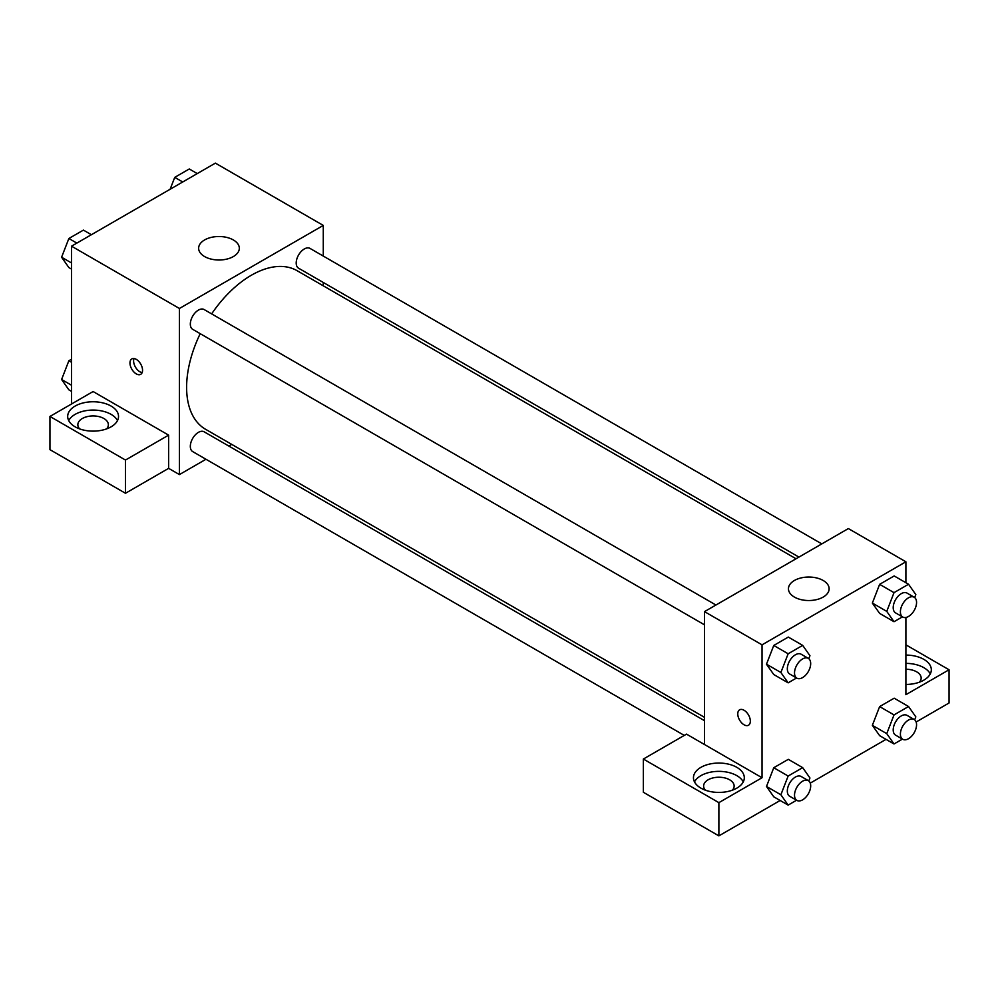 <?xml version="1.0" encoding="UTF-8"?>
<svg xmlns="http://www.w3.org/2000/svg" width="999" height="999" viewBox="0 0 999 999"><rect width="100%" height="100%" fill="white"/><g stroke="black" fill="none" stroke-linecap="round" stroke-linejoin="round"><path stroke-width="1.5" d="M71.528 403.983L71.528 246.179L215.384 163.124L323.276 225.424L323.276 256.069M323.276 282.48L323.276 285.814M204.595 239.947A20.342 11.751 180 0 1 226.761 237.412A20.342 11.751 180 0 1 239.323 248.264A20.342 11.751 180 0 1 218.981 260.002A20.342 11.751 180 0 1 198.639 248.264A20.342 11.751 180 0 1 204.595 239.947M205.969 459.265L179.42 474.587L179.42 308.479L71.528 246.179M179.42 308.479L323.276 225.424M136.264 373.876A8.904 5.145 60 0 1 130.444 366.034A8.904 5.145 60 0 1 131.818 358.903A8.904 5.145 60 0 1 140.709 364.048A8.904 5.145 60 0 1 140.709 374.325A8.904 5.145 60 0 1 136.264 373.876M168.631 435.139L93.107 391.533L49.95 416.446L125.474 460.052L168.631 435.139L168.631 468.356L179.42 474.587M134.016 358.529A8.904 5.145 -120 0 0 139.885 371.79A8.904 5.145 -120 0 0 142.145 372.602M75.125 406.069A25.425 14.685 180 0 1 102.835 402.884A25.425 14.685 180 0 1 118.531 416.446A25.425 14.685 180 0 1 93.107 431.131A25.425 14.685 180 0 1 67.682 416.446A25.425 14.685 180 0 1 75.125 406.069M117.495 420.604A25.425 14.685 0 0 0 75.125 414.373A25.425 14.685 0 0 0 68.719 420.604M79.645 428.908A15.26 8.804 180 0 1 77.847 424.75A15.26 8.804 180 0 1 87.263 416.608A15.26 8.804 180 0 1 103.896 418.519A15.26 8.804 180 0 1 108.367 424.75A15.26 8.804 180 0 1 106.568 428.908M125.474 460.052L125.474 493.269L168.631 468.356M49.95 416.446L49.95 449.662L125.474 493.269M231.731 444.38L228.833 446.053M715.933 605.019L204.121 309.54A11.439 6.606 120 0 0 192.695 316.134A11.439 6.606 120 0 0 192.695 329.333L704.495 624.825M704.495 720.679L204.121 431.793A11.439 6.606 120 0 0 195.317 434.852A11.439 6.606 120 0 0 190.322 446.366A11.439 6.606 120 0 0 192.695 451.598L684.29 735.414M821.802 543.893L310.002 248.401A11.439 6.606 120 0 0 301.198 251.473A11.439 6.606 120 0 0 296.204 262.974A11.439 6.606 120 0 0 298.576 268.207L798.938 557.092M796.041 558.766L297.128 270.717A91.546 52.86 120 0 0 211.651 313.873M200.212 333.678A91.546 52.86 120 0 0 186.613 387.375A91.546 52.86 120 0 0 205.569 429.283L704.495 717.332M704.495 744.517L686.513 734.128L643.356 759.04L718.88 802.647L762.037 777.734L704.495 744.517L704.495 611.625L848.351 528.571L905.893 561.788L905.893 582.717M643.356 759.04L643.356 792.269L718.88 835.876L780.157 800.486M810.264 783.116L886.038 739.36M916.145 721.99L949.05 702.984L949.05 669.767L905.893 694.68L905.893 617.482M905.893 669.255A15.26 8.804 180 0 1 916.682 671.84A15.26 8.804 180 0 1 921.153 678.071A15.26 8.804 180 0 1 919.355 682.217M930.281 673.913A25.425 14.685 0 0 0 905.893 663.386M905.893 655.082A25.425 14.685 180 0 1 931.318 669.767A25.425 14.685 180 0 1 905.893 684.44M705.419 790.197A15.26 8.804 180 0 1 703.621 786.038A15.26 8.804 180 0 1 718.88 777.234A15.26 8.804 180 0 1 734.14 786.038A15.26 8.804 180 0 1 732.342 790.197M743.268 781.892A25.425 14.685 0 0 0 700.898 775.661A25.425 14.685 0 0 0 694.492 781.892M700.898 767.357A25.425 14.685 180 0 1 728.608 764.173A25.425 14.685 180 0 1 744.305 777.734A25.425 14.685 180 0 1 718.88 792.419A25.425 14.685 180 0 1 693.456 777.734A25.425 14.685 180 0 1 700.898 767.357M718.88 802.647L718.88 835.876M905.893 644.842L949.05 669.767M894.018 714.909L879.632 706.593L894.167 698.201L879.632 706.593L872.364 725.324L879.632 735.664L872.364 725.324L886.75 733.641L894.018 714.909L908.553 706.518L915.821 716.857L914.672 719.817M902.447 616.858L894.018 621.715L879.632 613.411L872.352 603.096L879.632 584.34L894.167 575.948L879.632 584.34L894.018 592.644L908.553 584.253L915.821 594.592L914.672 597.564M796.565 677.984L788.149 682.841L773.763 674.537L766.47 664.223L773.763 645.466L788.298 637.075L773.763 645.466L788.149 653.771L802.684 645.379L809.952 655.719L808.79 658.691M788.149 776.036L773.763 767.731L788.298 759.34L773.763 767.731L766.495 786.463L773.763 796.802L766.495 786.463L780.881 794.767L788.149 776.036L802.684 767.644L809.952 777.984L808.79 780.943M762.037 777.734L762.037 644.842L905.893 561.788M823.176 580.481A20.342 11.751 180 0 1 829.133 588.786A20.342 11.751 180 0 1 808.79 600.524A20.342 11.751 180 0 1 788.448 588.786A20.342 11.751 180 0 1 801.011 577.934A20.342 11.751 180 0 1 823.176 580.481M762.037 644.842L704.495 611.625M739.61 709.802A8.904 5.145 -120 0 0 738.249 716.945A8.904 5.145 -120 0 0 744.055 724.787A8.904 5.145 60 0 1 738.236 716.945A8.904 5.145 60 0 1 739.61 709.814A8.904 5.145 60 0 1 748.501 714.947A8.904 5.145 60 0 1 748.501 725.224A8.904 5.145 60 0 1 744.055 724.787A8.904 5.145 -120 0 0 748.513 725.224M788.149 682.841L780.881 672.502L788.149 653.771M808.316 658.366L801.123 654.208A11.439 6.606 120 0 0 792.319 657.28A11.439 6.606 120 0 0 787.324 668.781A11.439 6.606 120 0 0 789.697 674.013L796.89 678.171A11.439 6.606 120 0 0 808.316 671.565A11.439 6.606 120 0 0 808.316 658.366A11.439 6.606 120 0 0 799.512 661.425A11.439 6.606 120 0 0 794.517 672.939A11.439 6.606 120 0 0 796.89 678.171M773.763 674.537L766.495 664.198L780.881 672.502M802.684 645.379L788.298 637.075M894.018 621.715L886.75 611.376L894.018 592.644M914.197 597.24L907.005 593.081A11.439 6.606 120 0 0 898.201 596.141A11.439 6.606 120 0 0 893.206 607.654A11.439 6.606 120 0 0 895.579 612.887L902.771 617.045A11.439 6.606 120 0 0 914.197 610.439A11.439 6.606 120 0 0 914.197 597.24A11.439 6.606 120 0 0 905.394 600.299A11.439 6.606 120 0 0 900.399 611.8A11.439 6.606 120 0 0 902.771 617.045M879.632 613.411L872.364 603.071L886.75 611.376M908.553 584.253L894.167 575.948M796.565 800.236L788.149 805.107L780.881 794.767M808.316 780.619L801.123 776.473A11.439 6.606 120 0 0 792.319 779.532A11.439 6.606 120 0 0 787.324 791.033A11.439 6.606 120 0 0 789.697 796.278L796.89 800.424A11.439 6.606 120 0 0 808.316 793.83A11.439 6.606 120 0 0 808.316 780.619A11.439 6.606 120 0 0 799.512 783.691A11.439 6.606 120 0 0 794.517 795.192A11.439 6.606 120 0 0 796.89 800.424M788.149 805.107L773.763 796.802M802.684 767.644L788.298 759.34M902.447 739.11L894.018 743.968L886.75 733.641M914.197 719.492L907.005 715.346A11.439 6.606 120 0 0 898.201 718.406A11.439 6.606 120 0 0 893.206 729.907A11.439 6.606 120 0 0 895.579 735.139L902.771 739.297A11.439 6.606 120 0 0 914.197 732.692A11.439 6.606 120 0 0 914.197 719.492A11.439 6.606 120 0 0 905.394 722.552A11.439 6.606 120 0 0 900.399 734.065A11.439 6.606 120 0 0 902.771 739.297M894.018 743.968L879.632 735.664M908.553 706.518L894.167 698.201M71.528 269.106L68.869 267.57L61.601 257.23L68.869 238.499L83.404 230.107L91.384 234.715M71.528 262.962L61.601 257.23M76.848 243.107L68.869 238.499M170.13 189.248L174.738 177.372L189.273 168.981L197.265 173.589M182.73 181.98L174.738 177.372M71.528 391.371L68.869 389.835L61.601 379.495L68.869 360.764L71.528 359.215M71.528 385.227L61.601 379.495M71.528 362.3L68.869 360.764"/></g></svg>
